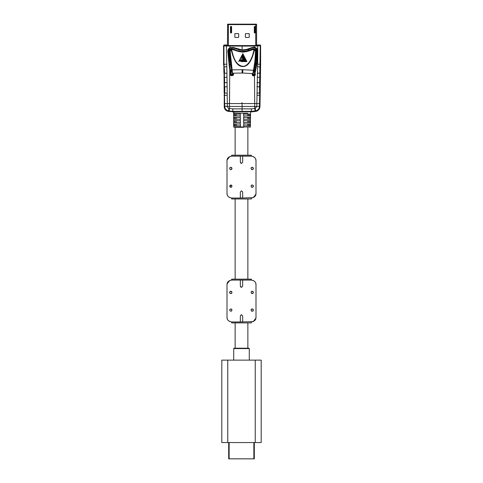 <?xml version="1.0" encoding="UTF-8"?>
<svg xmlns="http://www.w3.org/2000/svg" width="483" height="483" viewBox="0 0 483 483"><rect width="100%" height="100%" fill="white"/><g stroke="black" fill="none" stroke-linecap="round" stroke-linejoin="round"><path stroke-width="0.72" d="M224.166 87.025L224.649 86.994L224.818 89.862L224.637 92.899L224.142 92.863L224.04 69.437M253.177 73.41L253.949 70.307L255.851 51.301L254.626 49.351L254.481 49.731L253.998 49.574C252.585 55.684 252.857 55.122 250.701 59.826C249.524 62.216 246.282 66.612 242.822 66.286C235.632 65.283 233.289 56.752 231.84 50.582L231.647 49.568L231.158 49.719C233.826 61.009 237.714 66.612 242.822 66.533C247.948 66.588 251.836 60.985 254.481 49.731L255.489 51.331L254.994 60.9L252.706 74.962L254.269 75.426L254.976 73.313C256.558 66.793 257.475 60.623 257.735 54.79L257.765 50.419C257.825 48.668 254.909 47.111 254.318 47.231L252.428 47.412L246.825 49.338L242.11 49.99L242.086 45.595L226.515 45.517L224.118 44.991L227.463 44.991L224.118 44.991L223.569 45.541L223.569 64.324L224.529 70.512L224.384 73.024L223.919 72.963L223.804 67.252M224.317 90.448L224.209 106.604C224.396 109.037 225.664 110.613 228 111.319L233.017 111.7M223.955 77.612L224.426 77.57L224.649 80.679L224.577 82.515L224.1 82.49M255.785 45.317L260.434 45.154M243.8 111.392L251.154 111.7M234.237 111.7L233.017 111.742M249.808 111.7L251.154 111.742M230.143 51.331L229.781 51.301L231.599 69.878L232.516 73.392L230.143 51.331L231.158 49.719L231.019 49.344L229.781 51.301L229.359 51.307L229.516 55.545L230.789 66.533L232.933 74.962L231.369 75.426L229.836 67.095L228.32 51.319L229.974 48.234L231.037 47.775L233.102 47.853L238.687 49.779L242.086 50.401L238.687 49.779M231.031 73.712L230.645 73.452L231.079 73.229L229.836 67.095M226.98 77.045L224.426 77.57L224.384 73.024L226.925 73.331L227.324 103.555L229.461 103.573L229.757 69.19L230.675 73.313M227.27 86.584L224.649 86.994L224.504 84.404L224.577 82.515L227.191 82.726M227.258 93.255L224.637 92.899L224.51 95.374L224.015 95.35M229.974 48.234L229.95 48.191C228.713 49.139 228.157 50.184 228.272 51.319C228.417 57.356 228.918 62.615 229.787 67.107L229.365 67.161L229.757 69.19L230.168 69.129M231.134 73.241L230.983 73.694C229.546 76.332 234.672 75.728 232.667 73.494L232.426 73.392M254.613 73.712L254.559 73.229C255.815 68.707 256.708 62.561 257.252 54.796L257.324 51.319C257.21 49.338 256.171 48.131 254.221 47.696L252.543 47.853L246.958 49.779L242.086 50.449M255.724 45.541L255.724 24.609L256.6 24.609L256.419 24.15L227.656 24.15L227.463 44.991M229.703 47.835C228.465 48.662 227.837 49.821 227.819 51.301L229.365 67.161M257.324 51.319L256.714 60.864L254.511 73.241M255.006 73.452C255.543 74.128 255.459 74.847 254.746 75.62L254.263 75.463L254.559 73.229L254.976 73.313M242.086 45.595L257.662 45.517L260.059 44.991L256.702 44.991M226.738 66.551L224.251 67.197L224.003 64.287L223.919 45.885L226.376 46.018L226.925 73.331M228 111.319L228.634 110.933C226.147 110.215 224.837 108.639 224.698 106.206L224.51 95.374L227.137 95.29M240.238 111.398L232.703 111.893L232.872 111.344L228.634 110.933L228.906 108.331C228.236 108.343 227.71 107.721 227.33 106.465L224.698 106.206L224.209 106.604M246.958 49.779L242.068 50.401L242.086 49.984L233.217 47.412L229.944 47.696L229.962 46.054L226.376 46.018L226.515 45.517M238.819 49.338L238.705 49.731L233.114 47.811L233.217 47.412M233.102 47.853L230.168 48.065M252.543 47.853L246.94 49.731L246.825 49.338M257.862 51.301L257.367 51.319L257.294 50.528C257.735 49.628 254.595 47.207 254.227 47.648L252.524 47.811L252.428 47.412M252.923 73.09L252.404 73.603L242.75 73.048L232.884 73.187C235.674 76.109 228.531 76.761 230.645 73.452M242.086 102.879L240.914 103.567C237.105 103.567 233.301 103.567 240.914 103.567L229.461 103.573L229.431 106.441L242.086 106.441L242.086 102.879L241.681 102.951L243.354 103.567L256.853 103.555L257.674 64.148L257.735 54.79L257.252 54.796M253.001 72.987L253.346 73.072L253.098 73.41L252.404 73.603C251.885 75.336 252.579 76.06 254.475 75.795L254.74 106.441L256.847 106.399L256.853 103.555L259.516 103.646L259.667 95.374L260.162 95.35L260.609 64.324L260.609 45.541L260.059 44.991M259.969 106.604L259.48 106.206L256.847 106.459L259.48 106.206C259.341 108.639 258.031 110.215 255.543 110.933L251.305 111.344L251.468 111.893L256.177 111.319C258.52 110.619 259.788 109.043 259.969 106.604L260.162 95.35M230.011 45.559L229.962 46.054L242.092 46.096L257.801 46.018L260.609 45.541M255.024 111.03L254.758 108.446L251.486 108.868L232.691 108.868L229.413 108.446L229.153 111.03M251.486 108.868L251.305 111.344L232.872 111.344L232.691 108.868M224.655 103.646L227.324 103.555L227.33 106.399L229.431 106.441L229.413 108.446L228.906 108.331M232.667 73.494L232.685 73.054M231.599 69.878L242.822 69.703L253.949 70.307M260.259 72.963L259.794 73.024L260.259 45.885L259.709 45.342M257.246 73.331L259.794 73.024L259.751 77.57L260.222 77.612M260.083 82.527L259.6 82.515L259.751 77.57L257.197 77.045M256.986 82.726L259.6 82.515L259.522 86.994L260.011 87.025M260.029 92.863L259.54 92.899L259.522 86.994L256.908 86.584M256.847 106.459L255.272 108.331L255.543 110.933L256.177 111.319M257.662 45.517L257.765 50.419L257.294 50.528M260.609 64.324L257.674 64.148M227.33 106.465L224.698 106.145M254.263 75.463C252.935 75.68 252.416 75.131 252.706 73.808M260.373 67.252L257.433 66.551M256.92 93.255L259.54 92.899L259.667 95.374L257.041 95.29M242.074 111.325L242.086 106.441L254.74 106.441L254.758 108.446L255.272 108.331M232.166 73.09L232.655 73.011M254.626 49.351L253.014 49.236L252.881 48.837C254.861 48.493 255.996 49.32 256.28 51.307L256.008 56.402L255.477 56.402M242.822 56.094L244.066 56.094L243.734 55.448L244.066 56.094L241.572 56.094L242.822 56.094M242.822 55.448L241.911 55.448L241.572 56.094L241.911 55.448L243.734 55.448M242.152 54.99L243.492 54.99L242.152 54.99L242.822 53.71L242.152 54.99M246.946 61.589L246.608 60.949L239.037 60.949L246.608 60.949L246.946 61.589L240.902 61.589M242.822 57.193L244.639 57.193L244.307 56.547L244.639 57.193L240.999 57.193L242.822 57.193M242.822 56.547L241.337 56.547L240.999 57.193L241.337 56.547L244.307 56.547M242.822 58.292L245.219 58.292L244.881 57.646L245.219 58.292L242.822 58.292M244.935 57.749L240.757 57.646L240.425 58.292L240.757 57.646L242.822 57.646M244.138 57.646L243.643 57.646M242.822 59.391L245.793 59.391L245.455 58.751L245.793 59.391L242.822 59.391M245.509 58.854L240.184 58.751L239.852 59.391M242.822 60.49L246.366 60.49L246.034 59.85L246.366 60.49L239.272 60.49L242.822 60.49M246.089 59.952L239.61 59.85L239.272 60.49M253.038 49.604L253.014 49.236L247.393 51.053L242.08 51.772L238.252 51.053L232.764 48.837L232.631 49.23L231.454 49.188L238.167 51.421L242.822 52.176L247.471 51.421L254.191 49.2M231.454 49.188L231.019 49.344M232.764 48.837C230.783 48.493 229.648 49.32 229.359 51.307M255.489 51.331L256.28 51.307M242.822 53.71L243.492 54.99M238.699 61.589L239.037 60.949M238.167 51.421L238.252 51.053L232.631 49.23L232.607 49.592M252.881 48.837L247.296 50.763L247.471 51.421M247.296 50.763L242.086 51.494L238.354 50.769M256.008 56.402L254.849 66.533L253.484 73.048M229.51 103.573C229.594 93.479 229.685 83.384 229.51 103.573M229.721 73.289C229.636 83.378 229.546 93.473 229.721 73.289M228.936 60.918L230.047 60.918L228.936 60.918M229.407 64.493L230.524 64.493L229.407 64.493M255.332 63.394L255.332 63.001L255.332 63.394M255.598 64.493L256.238 64.493L255.598 64.493L255.598 60.876L256.606 60.918L256.606 61.788L256.606 60.918L255.598 60.918L255.598 64.493L255.121 64.493L255.598 64.493M255.791 64.493L255.791 67.191L255.791 64.493M254.239 69.721L255.247 69.993L255.078 70.778L255.078 69.993L254.239 69.721M256.056 58.075L256.056 60.918L256.056 58.075M249.204 33.822L249.234 35.531L249.204 33.822M254.372 32.778L254.372 26.601L254.372 32.778M255.38 26.662L255.38 32.723L255.38 26.662M230.53 32.729L230.53 26.65L230.53 32.729M231.538 26.613L231.538 32.772L231.538 26.613M234.835 35.531L234.865 33.822L234.835 35.531M238.644 33.804L238.687 36.14L238.644 33.804M245.388 36.14L245.43 33.804L245.388 36.14M230.699 26.982L231.429 26.704L231.429 31.027L230.699 31.027L230.699 26.704L231.429 26.704L231.429 31.027L230.699 31.027L230.699 26.982L231.429 26.982L230.699 26.982M230.699 32.904L230.699 31.027L231.429 31.027L231.429 31.504L230.699 31.504L231.429 31.208L230.699 31.504L230.699 31.878L231.429 31.878L231.429 31.504L231.429 32.886L231.429 32.27L230.699 32.27L230.699 31.878L231.429 31.878L231.429 32.27L230.699 32.27L230.699 32.904M254.511 26.982L255.247 26.704L255.247 31.027L254.511 31.027L254.511 26.704L255.247 26.704L255.247 31.027L254.511 31.027L254.511 26.982L255.247 26.982L254.511 26.982M254.511 32.904L254.511 31.027L255.247 31.027L255.247 31.504L254.511 31.504L255.247 31.208L254.511 31.504L254.511 31.878L255.247 31.878L255.247 31.504L255.247 32.886L255.247 32.27L254.511 32.27L254.511 31.878L255.247 31.878L255.247 32.27L254.511 32.27L254.511 32.904M232.552 75.27L232.42 74.297L233.066 74.297L232.655 74.297L232.655 75.426L233.108 74.575L232.655 75.426L232.655 74.297L231.677 74.297L231.677 75.535L231.677 74.297L230.995 74.297L230.995 75.064L230.796 74.297L231.731 74.297L231.731 75.547L231.731 74.297L232.371 74.297L232.42 75.058L232.42 74.297L232.051 75.553L232.051 74.485L232.552 75.27M252.657 74.297L254.849 74.297L253.472 74.297L253.472 75.535L253.472 74.297L253.249 75.463L253.249 74.297L253.098 75.384L253.098 74.297L252.657 74.297M230.397 69.993L231.46 69.993L231.073 69.993L231.073 71.919L231.888 71.919L230.82 71.919L231.073 69.993L230.397 69.993M254.233 71.919L254.825 71.919L254.233 71.919L254.233 69.993L254.233 71.919L253.756 71.919L254.233 71.919M232.969 74.297L232.969 73.941L232.969 74.297M231.134 74.297L231.134 73.488L231.134 74.297M231.134 73.253L231.134 71.919L231.134 73.253M252.657 74.382L252.657 74.865L252.657 74.382M235.136 127.307L243.649 127.307L243.734 124.028L250.194 124.004L250.26 124.373L247.507 124.373M234.05 127.307L233.687 126.944L250.357 126.944L250.556 111.754L233.488 111.754L233.5 112.944M240.238 111.754L240.238 111.325M240.28 114.127L240.286 115.932L233.742 115.944L233.718 114.115L240.28 114.127L240.28 113.215L233.663 112.944M240.286 117.423L240.552 118.878L240.19 119.241L233.784 119.241L233.694 117.78L233.76 117.411L240.286 117.423L240.286 115.932M240.299 120.726L240.552 122.175L240.19 122.543L233.832 122.543L233.736 121.076L233.802 120.708L240.299 120.726L240.292 119.229M240.305 124.028L240.552 125.471L240.19 125.84L233.875 125.84L233.778 124.373L233.85 124.004L240.305 124.028L240.305 122.525M247.507 125.471L250.248 125.471L250.17 125.84L250.26 124.373M247.507 122.175L250.291 122.175L250.212 122.543L250.303 121.076L247.507 121.076M247.507 118.878L250.333 118.878L250.254 119.241L250.351 117.78L247.507 117.78M247.507 115.576L250.375 115.576L250.303 115.944L250.393 114.477L247.507 114.477M233.687 126.944L233.663 112.962M250.303 115.944L243.758 115.932L243.486 114.477L243.855 114.115L250.327 114.115L250.393 114.477M250.254 119.241L243.746 119.229L243.486 117.78L243.855 117.411L250.279 117.411L250.351 117.78M250.212 122.543L243.74 122.525L243.486 121.076L243.855 120.708L250.236 120.708L250.303 121.076M250.17 125.84L243.728 125.815M243.8 111.754L243.8 111.325M256.606 61.788L256.606 60.918M231.23 26.438A0.368 0.368 0 0 1 231.592 26.806L231.592 32.578A0.368 0.368 0 0 1 231.23 32.947L230.862 32.947A0.368 0.368 0 0 1 230.494 32.578L230.494 26.806A0.368 0.368 0 0 1 230.862 26.438L231.23 26.438M254.68 26.438L255.042 26.438A0.368 0.368 0 0 1 255.41 26.806L255.41 32.578A0.368 0.368 0 0 1 255.042 32.947L254.68 32.947A0.368 0.368 0 0 1 254.312 32.578L254.312 26.806A0.368 0.368 0 0 1 254.68 26.438M245.756 37.451A0.368 0.368 0 0 1 245.388 37.082L245.388 33.967A0.368 0.368 0 0 1 245.756 33.605L248.872 33.605A0.368 0.368 0 0 1 249.234 33.967L249.234 37.082A0.368 0.368 0 0 1 248.872 37.451L245.756 37.451M238.687 37.082L238.687 33.967A0.368 0.368 0 0 0 238.318 33.605L235.203 33.605A0.368 0.368 0 0 0 234.835 33.967L234.835 37.082A0.368 0.368 0 0 0 235.203 37.451L238.318 37.451A0.368 0.368 0 0 0 238.687 37.082M228.387 53.806L228.387 52.273A0.368 0.368 0 0 0 228.35 52.11L228.35 50.775M248.129 50.48L248.129 50.256A0.368 0.368 0 0 1 248.497 49.888L249.856 49.888M229.854 59.071L229.83 59.566L228.936 59.415L228.936 51.723L229.83 51.578C229.582 51.077 229.286 51.12 228.936 51.723L229.485 51.693M230.035 60.792L228.918 60.792M255.724 24.15L255.724 24.609L228.35 24.609L228.35 45.541M227.475 24.609L228.35 24.609L228.35 24.15M256.087 59.693L256.6 59.693L256.6 60.792L256.087 60.333L256.087 55.986M256.268 51.904L256.6 51.904L256.6 49.097L256.6 51.953L256.268 51.953M229.304 59.415L228.936 59.415C229.28 60.013 229.576 60.067 229.83 59.566L229.304 59.415L229.304 51.723M229.854 59.415L229.485 59.445M256.6 45.281L256.6 24.609L256.6 45.281M256.6 59.693L256.6 51.953M256.6 52.224L256.262 52.218M256.111 55.75L256.6 55.75M256.6 56.946L256.087 56.946M257.083 56.946L256.63 56.946M235.136 322.898L235.136 348.213L241.5 348.213M234.092 348.213L248.92 348.213L249.288 348.581L249.288 360.125M233.712 360.125L233.712 348.581L249.288 348.581M259.727 360.125L255.241 360.125L259.727 360.125M261.194 442.561L261.194 360.125L261.194 442.561L261.194 360.125L261.194 442.561L255.241 442.561L255.241 360.125L227.759 360.125L227.759 442.561L259.727 442.561M227.759 442.561L221.806 442.561L221.806 360.125L227.759 360.125M261.194 360.125L255.241 360.125M221.806 360.125L221.806 442.561L221.806 360.125M251.027 458.85L230.506 458.85M252.494 458.85L250.659 458.85M252.09 458.85L230.91 458.85M228.676 442.561L228.694 458.85L254.306 458.85L254.324 442.561M228.694 458.85L254.306 458.85M253.364 168.489A1.165 1.165 0 0 0 252.204 167.323C250.78 168.096 250.78 168.875 252.204 169.648C253.623 168.875 253.623 168.096 252.204 167.323L252.923 167.577M252.935 167.583L253.327 168.187M231.961 186.172A1.165 1.165 0 0 0 230.796 185.007C229.377 185.78 229.377 186.559 230.796 187.332C232.22 186.559 232.22 185.78 230.796 185.007L231.834 185.635M231.961 168.489A1.165 1.165 0 0 0 230.796 167.323C229.377 168.096 229.377 168.875 230.796 169.648C232.22 168.875 232.22 168.102 230.796 167.323L231.834 167.957M229.769 169.026A1.165 1.165 0 0 0 231.834 169.008M251.16 186.692A1.165 1.165 0 0 0 252.204 187.332C253.623 186.559 253.623 185.78 252.204 185.007C250.78 185.78 250.78 186.553 252.204 187.332A1.165 1.165 0 0 0 253.327 186.462M253.364 186.166A1.165 1.165 0 0 0 251.166 185.647M251.462 169.382A1.165 1.165 0 0 0 253.327 168.778M230.796 187.332A1.165 1.165 0 0 0 231.834 186.692M242.665 198.036L242.665 191.986L241.5 190.821L240.335 191.986L240.335 198.036L253.08 197.698M230.053 187.066L230.796 185.007M240.335 162.203L241.5 163.369L242.665 162.203L242.665 156.154L251.341 156.154L251.341 155.224L231.659 155.224L231.659 156.154L240.335 156.154L240.335 162.203M229.564 197.535L231.659 198.036C228.489 197.426 226.938 195.875 227.004 193.381L227.004 160.809C226.938 158.315 228.489 156.764 231.659 156.154L229.926 156.486M229.703 156.589L227.07 160.024M227.004 193.381L227.245 194.866M228.157 196.442L229.54 197.523M253.436 156.655L251.341 156.154C254.511 156.764 256.062 158.315 255.996 160.809L255.996 193.381C256.062 195.875 254.511 197.426 251.341 198.036L251.341 198.966L231.659 198.966L231.659 198.036L240.335 198.036M255.996 160.809L255.755 159.324M254.843 157.742L253.46 156.667M253.297 197.601L255.93 194.166M242.665 156.154L240.335 156.154M240.679 163.025A1.165 1.165 0 0 0 241.5 163.369M252.204 167.323A1.165 1.165 0 0 0 251.039 168.482M230.796 167.323A1.165 1.165 0 0 0 229.769 167.945M252.935 309.192L253.327 309.802M231.961 310.104A1.165 1.165 0 0 0 230.796 308.933C229.377 309.712 229.377 310.484 230.796 311.263C232.22 310.491 232.22 309.712 230.796 308.933L231.834 309.567M231.961 292.42A1.165 1.165 0 0 0 230.796 291.255C229.377 292.028 229.377 292.807 230.796 293.579C232.22 292.807 232.22 292.028 230.796 291.255L231.834 291.883M229.636 292.414A1.165 1.165 0 0 0 231.834 292.94M251.462 310.998A1.165 1.165 0 0 0 252.204 311.263C253.623 310.484 253.623 309.712 252.204 308.933C250.78 309.712 250.78 310.484 252.204 311.263A1.165 1.165 0 0 0 253.364 310.098A1.165 1.165 0 0 0 252.204 308.933A1.165 1.165 0 0 0 251.039 310.098M251.462 293.314A1.165 1.165 0 0 0 252.204 293.579C253.623 292.807 253.623 292.028 252.204 291.255C250.78 292.028 250.78 292.801 252.204 293.579A1.165 1.165 0 0 0 253.327 292.71M253.327 292.124A1.165 1.165 0 0 0 251.166 291.895M230.796 311.263A1.165 1.165 0 0 0 231.538 310.998M242.665 321.968L242.665 315.918L241.5 314.753L240.335 315.918L240.335 321.968L253.074 321.63M241.5 314.753A1.165 1.165 0 0 0 241.053 314.844M230.415 293.513L229.769 292.958M229.769 309.555L230.796 308.933M240.335 286.135L241.5 287.3L242.665 286.135L242.665 280.086L251.341 280.086L251.341 279.156L231.659 279.156L231.659 280.086L240.335 280.086L240.335 286.135M229.564 321.467L231.659 321.968C228.489 321.358 226.938 319.806 227.004 317.313L227.004 284.741C226.938 282.241 228.489 280.695 231.659 280.086L229.926 280.418M229.703 280.514L227.07 283.956M227.004 317.313L227.245 318.798M228.157 320.374L229.54 321.455M253.436 280.581L251.341 280.086C254.511 280.695 256.062 282.241 255.996 284.741L255.996 317.313C256.062 319.806 254.511 321.358 251.341 321.968L251.341 322.898L231.659 322.898L231.659 321.968L240.335 321.968M255.996 284.741L255.755 283.255M254.843 281.674L253.46 280.599M253.297 321.533L255.93 318.098M242.665 280.086L240.335 280.086M240.679 286.956A1.165 1.165 0 0 0 241.5 287.3M230.796 291.255A1.165 1.165 0 0 0 229.769 291.877M256.956 56.946L256.956 49.677M227.819 51.301L228.32 51.319M254.746 75.62L254.432 75.294M223.569 64.324L226.503 64.148M224.462 45.342L223.919 45.885L223.569 45.541M254.221 47.696L254.318 47.231M254.167 45.559L254.149 47.636M242.086 50.401L242.11 49.99M242.14 69.691L242.086 73.036M259.48 106.145L259.516 103.646M242.75 73.048L242.822 69.703M242.086 51.494L242.061 52.158M231.429 31.902L230.699 31.902L231.429 31.902M255.247 31.902L254.511 31.902L255.247 31.902M231.448 75.463L231.448 74.297L231.448 75.463M253.925 75.547L253.925 74.297L253.925 75.547M253.352 75.505L253.352 74.297L253.352 75.505M253.152 75.414L253.152 74.297L253.152 75.414M240.311 125.815L240.389 127.307M247.864 113.215L240.28 113.215M233.663 113.016L235.136 113.215M243.764 114.127L243.764 113.215M243.752 117.423L243.758 115.932M243.746 119.241L243.746 120.708M243.74 122.543L243.734 124.028M236.531 114.477L233.651 114.477M233.663 115.576L236.531 115.576M236.531 117.78L233.694 117.78M233.706 118.878L236.531 118.878M236.531 121.076L233.736 121.076M233.754 122.175L236.531 122.175M236.531 124.373L233.778 124.373M233.796 125.471L236.531 125.471M255.724 49.664L255.724 48.264M229.485 55.002L229.485 59.415M256.111 55.702L256.6 55.702M256.6 52.55L256.256 52.55M256.147 55.11L256.6 55.11M256.6 55.436L256.087 55.436M229.135 442.561L229.135 458.832L253.865 458.832L253.865 442.561M250.357 126.944L249.989 127.307M247.864 126.944L247.864 155.224M247.864 198.966L247.864 279.156M247.864 322.898L247.864 348.213M235.136 126.944L235.136 155.224M235.136 198.966L235.136 279.156M233.712 348.581L234.08 348.213"/></g></svg>
